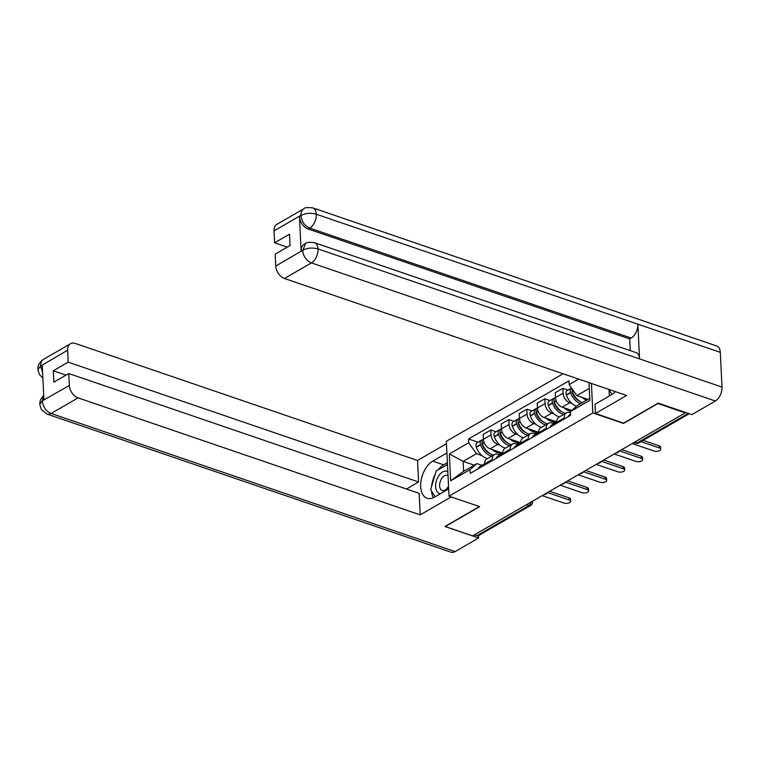 <?xml version="1.0" encoding="UTF-8"?>
<svg xmlns="http://www.w3.org/2000/svg" width="760" height="760" viewBox="0 0 760 760"><rect width="100%" height="100%" fill="white"/><g stroke="black" fill="none" stroke-linecap="round" stroke-linejoin="round"><path stroke-width="1.14" d="M563.075 373.758L446.348 441.284L449.027 496.166L592.857 412.965L623.494 423.443L657.894 403.541L685.235 412.889L472.615 535.885L445.274 526.538L479.674 506.635L449.027 496.166M526.614 504.649L529.083 505.495A3.591 2.403 -120 0 0 530.727 505.4L478.439 535.648A3.591 2.403 -120 0 1 476.795 535.743L529.083 505.495A3.591 2.119 -71.1 0 0 531.173 502.008M474.325 534.897L476.795 535.743M685.207 412.328L685.235 412.889M571.995 403.503L569.762 402.743A8.265 5.538 -120 0 1 563.084 393.224L562.837 388.341L555.227 392.749L555.465 397.632A8.265 5.538 60 0 0 562.144 407.151L571.719 410.428M566.466 412.87L558.847 417.278A8.265 5.538 60 0 0 556.662 422.265L564.281 417.858A8.265 5.538 -120 0 1 566.466 412.87A8.265 5.538 -120 0 1 570.247 412.661L570.532 412.756M564.281 417.858L564.338 418.931M568.014 390.108L562.837 388.341M556.662 422.265L556.719 423.339M553.983 413.924L551.75 413.165A8.265 5.538 -120 0 1 545.072 403.636L544.834 398.762L537.216 403.17L537.453 408.044A8.265 5.538 60 0 0 544.131 417.563L556.653 421.847M546.326 429.343L546.278 428.279A8.265 5.538 -120 0 1 548.464 423.291A8.265 5.538 -120 0 1 552.235 423.082L553.945 423.662M550.012 400.529L544.834 398.762M548.464 423.291L540.844 427.69A8.265 5.538 60 0 0 538.659 432.687L538.716 433.751M535.981 424.337L533.748 423.577A8.265 5.538 -120 0 1 527.069 414.058L526.832 409.174L519.213 413.582L519.45 418.465A8.265 5.538 60 0 0 526.129 427.984L538.65 432.269M528.323 439.764L528.267 438.691A8.265 5.538 -120 0 1 530.452 433.703A8.265 5.538 -120 0 1 534.232 433.494L535.933 434.083M532 410.941L526.832 409.174M530.452 433.703L522.832 438.111A8.265 5.538 60 0 0 520.657 443.099L520.704 444.173M517.968 434.758L515.736 433.988A8.265 5.538 -120 0 1 509.058 424.469L508.82 419.596L501.201 423.994L501.439 428.877A8.265 5.538 60 0 0 508.117 438.397L520.638 442.681M510.321 450.176L510.264 449.112A8.265 5.538 -120 0 1 512.449 444.125A8.265 5.538 -120 0 1 516.221 443.916L517.931 444.495M513.997 421.363L508.82 419.596M512.449 444.125L504.83 448.523A8.265 5.538 60 0 0 502.645 453.52L502.702 454.584M499.966 445.17L497.733 444.41A8.265 5.538 -120 0 1 491.055 434.891L490.817 430.008L483.198 434.416L483.436 439.299A8.265 5.538 60 0 0 490.114 448.818L502.635 453.102M492.309 460.598L492.261 459.524A8.265 5.538 -120 0 1 494.437 454.537A8.265 5.538 -120 0 1 498.218 454.328L499.918 454.917M495.986 431.775L490.817 430.008M494.437 454.537L486.818 458.945A8.265 5.538 60 0 0 484.642 463.933L484.69 465.006M589.275 388.417L576.85 395.608L587.936 399.399M589 382.612L589.864 400.301L570.466 411.512L577.334 405.526L589.769 398.335M474.24 465.167L463.153 461.377L463.638 471.295L476.909 463.619L470.041 469.604L470.231 473.366L570.656 415.273L570.466 411.512M470.041 469.604L450.651 480.823L449.34 453.948L468.73 442.728L476.425 453.701L463.153 461.377L449.34 453.948M576.85 395.608L569.154 384.636L568.974 380.874L468.549 438.966L468.73 442.728M569.154 384.636L578.721 379.107M591.413 383.439L592.857 412.965M481.954 455.591L476.425 453.701M476.909 463.619L481.916 465.329M477.983 442.197L468.549 438.966M463.638 471.295L450.651 480.823M659.214 447.897L659.11 445.816A4.132 1.871 -2.8 0 1 660.582 447.146L660.687 449.226A4.132 1.871 177.2 0 0 659.214 447.897L640.946 441.645M632.225 443.555L653.904 450.965A4.132 1.871 177.2 0 0 658.341 451.05A4.132 1.871 177.2 0 0 660.687 449.226M582.378 402.61A13.651 9.149 -120 0 1 572.442 391.628L572.356 391.39A4.531 3.04 -120 0 1 572.109 388.844M582.065 397.385A13.651 9.149 60 0 0 586.596 400.168M571.567 388.075A4.531 3.04 60 0 0 571.396 388.16A4.531 3.04 60 0 0 570.513 392.464L570.589 392.702A13.651 9.149 60 0 0 580.535 403.674M571.396 388.16L567.178 390.592A4.531 3.04 60 0 0 566.295 394.896L566.38 395.133A13.651 9.149 60 0 0 576.564 406.201M570.589 414.029A13.651 9.149 60 0 0 568.033 416.793M572.688 393.699L573.41 393.946M579.918 401.394A11.314 7.581 -120 0 1 572.214 392.502L572.137 392.264A2.204 1.472 -120 0 1 572.147 390.63M659.11 445.816L643.169 440.363M314.507 242.687A11.049 6.498 108.9 0 1 318.031 248.947C312.607 247.447 307.553 247.865 302.87 250.211L305.52 243.57C306.128 242.373 309.12 242.079 314.507 242.687L636.034 352.621A11.049 6.498 108.9 0 1 639.559 358.891L722 387.077A11.049 6.498 108.9 0 1 715.378 401.023L691.894 414.608L658.226 403.104L623.599 423.13L595.431 413.497L594.985 404.301L611.372 394.82A20.206 11.894 -71.1 0 0 615.334 391.618M595.431 413.497L626.601 395.476L284.459 278.492A10.773 7.22 -120 0 1 275.747 266.066L275.158 254.153L290.054 245.537L289.493 234.175L274.607 242.791L274.018 230.869A10.773 7.22 -120 0 1 276.868 224.361L303.82 208.772A10.773 7.22 60 0 0 300.979 215.28L274.018 230.869M608.997 389.69L609.301 396.017M303.82 208.772C304.437 207.565 307.43 207.271 312.806 207.888L716.775 346.009A11.049 6.498 108.9 0 1 720.299 352.355L637.858 324.168A11.049 6.498 108.9 0 1 631.237 338.038L309.709 228.095L308.151 228.998A10.773 7.22 -120 0 1 299.44 216.581L301.122 250.98A10.773 7.22 -120 0 1 303.962 244.473L305.52 243.57M722 387.077L720.299 352.355M715.378 401.023L311.41 262.894A11.049 6.498 108.9 0 0 318.031 248.947L639.559 358.891L637.858 324.168L316.331 214.234C310.916 212.714 305.862 213.113 301.159 215.422L300.979 215.28M274.607 242.791L287.299 247.133M630.249 350.645L629.679 338.931L308.151 228.998M629.679 338.931L631.237 338.038M438.045 469.917A20.206 11.894 -71.1 0 1 443.631 464.825L432.772 461.12A20.206 11.894 -71.1 0 0 420.983 481.033A20.206 11.894 -71.1 0 0 427.12 498.237A20.206 11.894 -71.1 0 0 434.53 497.116L448.675 488.936M432.772 461.12L446.918 452.931M446.462 443.735L417.553 460.465L418.599 481.983L68.219 362.178L67.63 350.255L40.527 366.12L42.256 365.351L43.938 399.75L42.227 400.909L69.359 385.462A10.773 7.22 60 0 0 78.071 397.879L51.12 413.469L455.088 551.598L478.581 538.004L444.913 526.5L479.398 506.55M406.467 489.003L418.599 481.983M66.015 375.136L53.324 370.794L53.884 382.156L68.77 373.54L419.159 493.344L420.213 514.862L78.071 397.879M451.231 496.917L420.213 514.862M417.553 460.465L75.411 343.482A10.773 7.22 60 0 0 70.48 343.748A10.773 7.22 60 0 0 67.63 350.255M455.088 551.598A11.049 6.498 108.9 0 1 451.031 552.207L47.063 414.086A11.049 6.498 108.9 0 0 51.12 413.469A10.773 7.22 -120 0 1 42.408 401.052M478.467 535.639L478.581 538.004M68.77 373.54L69.359 385.462M53.324 370.794L68.219 362.178M435.109 474.582A20.206 11.894 -71.1 0 0 431.632 486.315M431.566 491.026A20.206 11.894 -71.1 0 0 433.352 497.724M443.631 464.825L447.393 462.65M42.608 372.542L40.698 366.253M42.883 378.062L39.681 374.803L38.294 371.516L38 369.541L40.508 366.12M47.063 414.086L41.401 409.63L39.7 404.272L42.218 400.909M611.933 394.478L608.808 389.395M447.839 471.76A11.675 6.869 -71.1 0 0 439.651 474.582A11.675 6.869 -71.1 0 0 435.632 486.694A11.675 6.869 -71.1 0 0 440.572 493.62M448.029 475.693A7.989 4.702 -71.1 0 0 447.345 475.351A7.989 4.702 -71.1 0 0 442.044 478.021A7.989 4.702 -71.1 0 0 439.622 485.887A7.989 4.702 -71.1 0 0 442.177 490.475A7.989 4.702 -71.1 0 0 448.533 486.058M435.1 496.783L430.673 489.564L436.173 471L447.478 464.464M446.633 490.114A11.675 6.869 -71.1 0 0 448.58 487.084M641.202 458.308L641.107 456.228A4.132 1.871 -2.8 0 1 642.58 457.567L642.675 459.648A4.132 1.871 177.2 0 0 641.202 458.308L619.533 450.898M614.222 453.967L635.892 461.387A4.132 1.871 177.2 0 0 640.338 461.462A4.132 1.871 177.2 0 0 642.675 459.648M556.082 423.7A13.651 9.149 -120 0 1 556.69 422.721M565.592 413.373A13.651 9.149 -120 0 1 554.429 402.049L554.344 401.812A4.531 3.04 -120 0 1 555.237 397.508L555.446 397.385M564.062 407.806A13.651 9.149 60 0 0 570.922 411.122M554.458 398.287A4.531 3.04 60 0 0 553.385 398.572A4.531 3.04 60 0 0 552.501 402.876L552.586 403.113A13.651 9.149 60 0 0 563.749 414.447M553.385 398.572L549.176 401.014A4.531 3.04 60 0 0 548.292 405.317L548.369 405.555A13.651 9.149 60 0 0 559.531 416.879M554.239 424.773A13.651 9.149 60 0 1 556.662 422.094L552.596 424.441A13.651 9.149 60 0 0 550.021 427.205M554.677 404.12L555.408 404.367M561.915 411.806A11.314 7.581 -120 0 1 554.211 402.923L554.125 402.686A2.204 1.472 -120 0 1 554.135 401.052M641.107 456.228L621.756 449.616M623.2 468.73L623.095 466.649A4.132 1.871 -2.8 0 1 624.568 467.979L624.672 470.06A4.132 1.871 177.2 0 0 623.2 468.73L601.521 461.32M596.211 464.388L617.889 471.798A4.132 1.871 177.2 0 0 622.326 471.884A4.132 1.871 177.2 0 0 624.672 470.06M538.08 434.122A13.651 9.149 -120 0 1 538.678 433.133M555.617 421.496L552.758 423.149A13.651 9.149 -120 0 1 552.644 423.215M547.589 423.795A13.651 9.149 -120 0 1 536.427 412.462L536.341 412.224A4.531 3.04 -120 0 1 537.225 407.92L537.443 407.797M546.05 418.219A13.651 9.149 60 0 0 555.284 421.382M536.446 408.709A4.531 3.04 60 0 0 535.382 408.994A4.531 3.04 60 0 0 534.498 413.298L534.575 413.535A13.651 9.149 60 0 0 545.737 424.859M535.382 408.994L531.164 411.426A4.531 3.04 60 0 0 530.281 415.729L530.366 415.967A13.651 9.149 60 0 0 541.528 427.3M536.227 435.185A13.651 9.149 60 0 1 538.65 432.506L534.584 434.862A13.651 9.149 60 0 0 532.019 437.627M555.133 422.978L553.831 422.531M536.674 414.533L537.396 414.779M543.903 422.227A11.314 7.581 -120 0 1 536.199 413.335L536.123 413.098A2.204 1.472 -120 0 1 536.133 411.464M623.095 466.649L603.744 460.028M605.188 479.142L605.093 477.061A4.132 1.871 -2.8 0 1 606.565 478.401L606.66 480.481A4.132 1.871 177.2 0 0 605.188 479.142L583.519 471.732M578.208 474.8L599.887 482.21A4.132 1.871 177.2 0 0 604.323 482.296A4.132 1.871 177.2 0 0 606.66 480.481M520.068 444.534A13.651 9.149 -120 0 1 520.676 443.555M537.614 431.908L534.755 433.57A13.651 9.149 -120 0 1 534.631 433.637M529.577 434.207A13.651 9.149 -120 0 1 518.415 422.883L518.339 422.645A4.531 3.04 -120 0 1 519.222 418.342L519.431 418.219M528.048 428.64A13.651 9.149 60 0 0 537.282 431.794M518.443 419.121A4.531 3.04 60 0 0 517.37 419.406A4.531 3.04 60 0 0 516.486 423.709L516.572 423.947A13.651 9.149 60 0 0 527.734 435.28M517.37 419.406L513.161 421.847A4.531 3.04 60 0 0 512.278 426.151L512.354 426.388A13.651 9.149 60 0 0 523.517 437.712M518.225 445.607A13.651 9.149 60 0 1 520.647 442.928L516.582 445.274A13.651 9.149 60 0 0 514.007 448.039M537.12 433.39L535.819 432.943M518.662 424.954L519.394 425.201M525.901 432.639A11.314 7.581 -120 0 1 518.197 423.757L518.111 423.519A2.204 1.472 -120 0 1 518.12 421.885M605.093 477.061L585.741 470.449M587.186 489.564L587.081 487.483A4.132 1.871 -2.8 0 1 588.553 488.813L588.658 490.894A4.132 1.871 177.2 0 0 587.186 489.564L565.506 482.153M560.206 485.222L581.875 492.632A4.132 1.871 177.2 0 0 586.311 492.717A4.132 1.871 177.2 0 0 588.658 490.894M502.065 454.955A13.651 9.149 -120 0 1 502.664 453.967M519.602 442.329L516.743 443.983A13.651 9.149 -120 0 1 516.629 444.049M511.575 444.628A13.651 9.149 -120 0 1 500.412 433.295L500.327 433.058A4.531 3.04 -120 0 1 501.211 428.754L501.429 428.63M510.036 439.052A13.651 9.149 60 0 0 519.279 442.215M500.431 429.542A4.531 3.04 60 0 0 499.367 429.827A4.531 3.04 60 0 0 498.484 434.131L498.56 434.368A13.651 9.149 60 0 0 509.722 445.692M499.367 429.827L495.149 432.259A4.531 3.04 60 0 0 494.266 436.563L494.351 436.8A13.651 9.149 60 0 0 505.514 448.134M500.213 456.019A13.651 9.149 60 0 1 502.635 453.34L498.569 455.696A13.651 9.149 60 0 0 496.005 458.46M519.118 443.811L517.817 443.365M500.659 435.366L501.381 435.613M507.889 443.061A11.314 7.581 -120 0 1 500.184 434.169L500.108 433.931A2.204 1.472 -120 0 1 500.118 432.298M587.081 487.483L567.73 480.861M569.183 499.975L569.078 497.895A4.132 1.871 -2.8 0 1 570.551 499.234L570.646 501.315A4.132 1.871 177.2 0 0 569.183 499.975L547.504 492.565M542.193 495.634L563.872 503.044A4.132 1.871 177.2 0 0 568.309 503.13A4.132 1.871 177.2 0 0 570.646 501.315M484.053 465.367A13.651 9.149 -120 0 1 484.661 464.388M501.6 452.741L498.74 454.394A13.651 9.149 -120 0 1 498.617 454.47M493.563 455.041A13.651 9.149 -120 0 1 482.401 443.716L482.324 443.479A4.531 3.04 -120 0 1 483.208 439.175L483.417 439.052M492.033 449.474A13.651 9.149 60 0 0 501.267 452.627M482.429 439.954A4.531 3.04 60 0 0 481.355 440.24A4.531 3.04 60 0 0 480.472 444.543L480.558 444.78A13.651 9.149 60 0 0 491.72 456.114M481.355 440.24L477.147 442.681A4.531 3.04 60 0 0 476.263 446.984L476.339 447.222A13.651 9.149 60 0 0 487.502 458.546M482.21 466.44A13.651 9.149 60 0 1 484.633 463.762L480.567 466.108A13.651 9.149 60 0 0 477.992 468.873M501.106 454.224L499.804 453.777M482.647 445.787L483.379 446.034M489.886 453.473A11.314 7.581 -120 0 1 482.182 444.59L482.096 444.353A2.204 1.472 -120 0 1 482.106 442.719M569.078 497.895L549.727 491.283M490.114 448.818L497.733 444.41M508.117 438.397L515.736 433.988M526.129 427.984L533.748 423.577M544.131 417.563L551.75 413.165M562.144 407.151L569.762 402.743M502.645 453.52L510.264 449.112M520.657 443.099L528.267 438.691M538.659 432.687L546.278 428.279M484.642 463.933L492.261 459.524M501.439 428.877L509.058 424.469M519.45 418.465L527.069 414.058M537.453 408.044L545.072 403.636M555.465 397.632L563.084 393.224M483.436 439.299L491.055 434.891M633.954 442.558L635.806 443.194A3.591 2.119 -71.1 0 0 637.127 442.994L688.313 413.383M634.657 442.149L637.127 442.994A3.591 2.403 -120 0 0 638.77 442.909L689.244 413.706M532.475 501.258L532.522 502.122A3.591 1.624 177.2 0 0 532.152 501.448M572.442 391.628L573.591 390.963M572.356 391.39L573.448 390.754M566.295 394.896L570.513 392.464M566.38 395.133L570.589 392.702M299.44 216.581L301.15 215.422M275.747 266.066L302.851 250.211M302.68 250.078L301.122 250.98M302.698 250.477A10.773 7.22 -120 0 0 311.41 262.894L284.459 278.492M312.806 207.888A11.049 6.498 108.9 0 1 316.331 214.234A11.049 6.498 108.9 0 1 309.709 228.095C304.722 225.939 301.815 221.796 300.998 215.678M38 369.541C37.544 365.608 39.387 362.206 43.529 359.337A10.773 7.22 60 0 0 40.679 365.854M43.728 395.476L42.38 400.653M554.429 402.049L556.234 401.005M554.344 401.812L556.139 400.776M548.292 405.317L552.501 402.876M548.369 405.555L552.586 403.113M536.427 412.462L538.222 411.426M536.341 412.224L538.137 411.188M530.281 415.729L534.498 413.298M530.366 415.967L534.575 413.535M518.415 422.883L520.22 421.838M518.339 422.645L520.125 421.601M512.278 426.151L516.486 423.709M512.354 426.388L516.572 423.947M500.412 433.295L502.208 432.259M500.327 433.058L502.122 432.022M494.266 436.563L498.484 434.131M494.351 436.8L498.56 434.368M482.401 443.716L484.205 442.671M482.324 443.479L484.11 442.434M476.263 446.984L480.472 444.543M476.339 447.222L480.558 444.78M616.132 452.865A3.591 3.591 0 0 0 619.371 450.993M598.13 463.277A3.591 3.591 0 0 0 601.369 461.405M580.127 473.698A3.591 3.591 0 0 0 583.357 471.827M562.115 484.11A3.591 3.591 0 0 0 565.355 482.239M544.112 494.532A3.591 3.591 0 0 0 547.342 492.661M530.727 505.4A3.591 3.591 0 0 0 532.522 502.122M635.806 443.194A3.591 3.591 0 0 0 638.77 442.909M70.48 343.748L43.529 359.337M39.7 404.272L40.289 400.168L43.719 395.19"/></g></svg>
